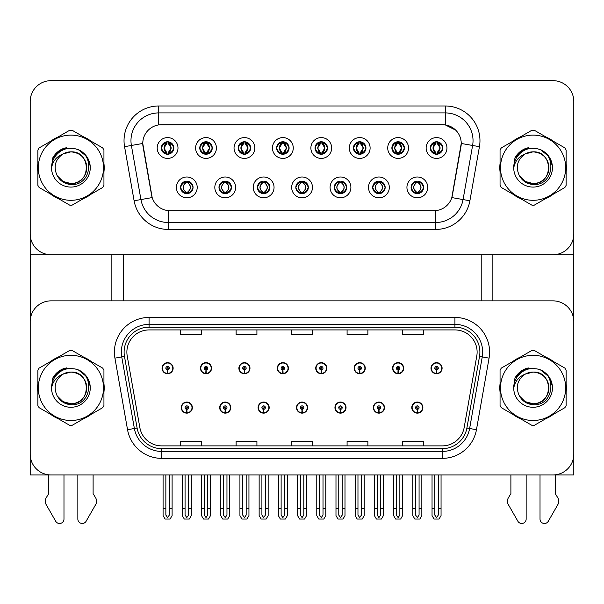 <?xml version="1.0" encoding="UTF-8"?>
<svg xmlns="http://www.w3.org/2000/svg" width="604" height="604" viewBox="0 0 604 604"><rect width="100%" height="100%" fill="white"/><g stroke="black" fill="none" stroke-linecap="round" stroke-linejoin="round"><path stroke-width="0.91" d="M296.519 407.602A5.549 5.549 0 0 0 302.068 413.144A5.549 5.549 0 0 0 307.617 407.602A5.549 5.549 0 0 0 302.068 402.053A5.549 5.549 0 0 0 296.519 407.602M334.941 407.602A5.549 5.549 0 0 0 340.49 413.144A5.549 5.549 0 0 0 346.039 407.602A5.549 5.549 0 0 0 340.49 402.053A5.549 5.549 0 0 0 334.941 407.602M258.097 407.602A5.549 5.549 0 0 0 263.646 413.144A5.549 5.549 0 0 0 269.195 407.602A5.549 5.549 0 0 0 263.646 402.053A5.549 5.549 0 0 0 258.097 407.602M219.675 407.602A5.549 5.549 0 0 0 225.224 413.144A5.549 5.549 0 0 0 230.773 407.602A5.549 5.549 0 0 0 225.224 402.053A5.549 5.549 0 0 0 219.675 407.602M181.253 407.602A5.549 5.549 0 0 0 186.802 413.144A5.549 5.549 0 0 0 192.351 407.602A5.549 5.549 0 0 0 186.802 402.053A5.549 5.549 0 0 0 181.253 407.602M373.363 407.602A5.549 5.549 0 0 0 378.912 413.144A5.549 5.549 0 0 0 384.461 407.602A5.549 5.549 0 0 0 378.912 402.053A5.549 5.549 0 0 0 373.363 407.602M392.577 368.206A5.549 5.549 0 0 0 398.127 373.755A5.549 5.549 0 0 0 403.676 368.206A5.549 5.549 0 0 0 398.127 362.657A5.549 5.549 0 0 0 392.577 368.206M354.155 368.206A5.549 5.549 0 0 0 359.705 373.755A5.549 5.549 0 0 0 365.254 368.206A5.549 5.549 0 0 0 359.705 362.657A5.549 5.549 0 0 0 354.155 368.206M315.733 368.206A5.549 5.549 0 0 0 321.283 373.755A5.549 5.549 0 0 0 326.832 368.206A5.549 5.549 0 0 0 321.283 362.657A5.549 5.549 0 0 0 315.733 368.206M277.312 368.206A5.549 5.549 0 0 0 282.861 373.755A5.549 5.549 0 0 0 288.41 368.206A5.549 5.549 0 0 0 282.861 362.657A5.549 5.549 0 0 0 277.312 368.206M238.89 368.206A5.549 5.549 0 0 0 244.439 373.755A5.549 5.549 0 0 0 249.981 368.206A5.549 5.549 0 0 0 244.439 362.657A5.549 5.549 0 0 0 238.89 368.206M200.468 368.206A5.549 5.549 0 0 0 206.017 373.755A5.549 5.549 0 0 0 211.559 368.206A5.549 5.549 0 0 0 206.017 362.657A5.549 5.549 0 0 0 200.468 368.206M162.046 368.206A5.549 5.549 0 0 0 167.587 373.755A5.549 5.549 0 0 0 173.137 368.206A5.549 5.549 0 0 0 167.587 362.657A5.549 5.549 0 0 0 162.046 368.206M411.785 407.602A5.549 5.549 0 0 0 417.334 413.144A5.549 5.549 0 0 0 422.883 407.602A5.549 5.549 0 0 0 417.334 402.053A5.549 5.549 0 0 0 411.785 407.602M430.999 368.206A5.549 5.549 0 0 0 436.549 373.755A5.549 5.549 0 0 0 442.098 368.206A5.549 5.549 0 0 0 436.549 362.657A5.549 5.549 0 0 0 430.999 368.206M573.8 474.94L573.8 321.668A20.808 20.808 0 0 0 552.992 300.86L51.008 300.86A20.808 20.808 0 0 0 30.2 321.668L30.2 474.94L573.8 474.94M123.48 254.745L123.48 300.86M481.214 254.745L481.214 300.86M161.351 148.003A6.244 6.244 0 0 0 167.587 154.246A6.244 6.244 0 0 0 173.831 148.003A6.244 6.244 0 0 0 167.587 141.766A6.244 6.244 0 0 0 161.351 148.003L161.404 148.003C162.642 144.605 164.258 142.929 166.266 142.967L165.843 142.008M157.191 148.003A10.404 10.404 0 0 0 167.587 158.407A10.404 10.404 0 0 0 177.991 148.003A10.404 10.404 0 0 0 167.587 137.599A10.404 10.404 0 0 0 157.191 148.003M257.402 187.399A6.244 6.244 0 0 0 263.646 193.642A6.244 6.244 0 0 0 269.89 187.399A6.244 6.244 0 0 0 263.646 181.155A6.244 6.244 0 0 0 257.402 187.399L257.463 187.399C258.648 190.758 260.264 192.442 262.325 192.442L263.065 192.442C258.935 189.082 258.935 185.715 263.065 182.355L262.325 182.355C260.301 182.31 258.686 183.993 257.463 187.399M253.242 187.399A10.404 10.404 0 0 0 263.646 197.802A10.404 10.404 0 0 0 274.05 187.399A10.404 10.404 0 0 0 263.646 176.995A10.404 10.404 0 0 0 253.242 187.399M218.98 187.399A6.244 6.244 0 0 0 225.224 193.642A6.244 6.244 0 0 0 231.468 187.399A6.244 6.244 0 0 0 225.224 181.155A6.244 6.244 0 0 0 218.98 187.399L219.041 187.399C220.226 190.758 221.842 192.442 223.903 192.442L224.643 192.442C220.513 189.082 220.513 185.715 224.643 182.355L223.903 182.355C221.879 182.31 220.264 183.993 219.041 187.399M214.82 187.399A10.404 10.404 0 0 0 225.224 197.802A10.404 10.404 0 0 0 235.628 187.399A10.404 10.404 0 0 0 225.224 176.995A10.404 10.404 0 0 0 214.82 187.399M372.676 187.399A6.244 6.244 0 0 0 378.912 193.642A6.244 6.244 0 0 0 385.156 187.399A6.244 6.244 0 0 0 378.912 181.155A6.244 6.244 0 0 0 372.676 187.399L372.728 187.399C373.914 190.758 375.537 192.442 377.598 192.442L378.331 192.442C374.201 189.082 374.201 185.715 378.331 182.355L377.598 182.355C375.575 182.31 373.952 183.993 372.728 187.399M368.508 187.399A10.404 10.404 0 0 0 378.912 197.802A10.404 10.404 0 0 0 389.316 187.399A10.404 10.404 0 0 0 378.912 176.995A10.404 10.404 0 0 0 368.508 187.399M315.039 148.003A6.244 6.244 0 0 0 321.283 154.246A6.244 6.244 0 0 0 327.519 148.003A6.244 6.244 0 0 0 321.283 141.766A6.244 6.244 0 0 0 315.039 148.003L315.099 148.003C316.33 144.605 317.953 142.929 319.961 142.967L319.539 142.008M310.879 148.003A10.404 10.404 0 0 0 321.283 158.407A10.404 10.404 0 0 0 331.687 148.003A10.404 10.404 0 0 0 321.283 137.599A10.404 10.404 0 0 0 310.879 148.003M391.883 148.003A6.244 6.244 0 0 0 398.127 154.246A6.244 6.244 0 0 0 404.37 148.003A6.244 6.244 0 0 0 398.127 141.766A6.244 6.244 0 0 0 391.883 148.003L391.943 148.003C393.174 144.605 394.797 142.929 396.805 142.967L396.383 142.008M387.723 148.003A10.404 10.404 0 0 0 398.127 158.407A10.404 10.404 0 0 0 408.531 148.003A10.404 10.404 0 0 0 398.127 137.599A10.404 10.404 0 0 0 387.723 148.003M180.558 187.399A6.244 6.244 0 0 0 186.802 193.642A6.244 6.244 0 0 0 193.046 187.399A6.244 6.244 0 0 0 186.802 181.155A6.244 6.244 0 0 0 180.558 187.399L180.619 187.399C181.804 190.758 183.42 192.442 185.481 192.442L186.221 192.442C182.091 189.082 182.091 185.715 186.221 182.355L185.481 182.355C183.457 182.31 181.834 183.993 180.619 187.399M176.398 187.399A10.404 10.404 0 0 0 186.802 197.802A10.404 10.404 0 0 0 197.206 187.399A10.404 10.404 0 0 0 186.802 176.995A10.404 10.404 0 0 0 176.398 187.399M276.617 148.003A6.244 6.244 0 0 0 282.861 154.246A6.244 6.244 0 0 0 289.097 148.003A6.244 6.244 0 0 0 282.861 141.766A6.244 6.244 0 0 0 276.617 148.003L276.677 148.003C277.908 144.605 279.524 142.929 281.539 142.967L281.109 142.008M272.457 148.003A10.404 10.404 0 0 0 282.861 158.407A10.404 10.404 0 0 0 293.265 148.003A10.404 10.404 0 0 0 282.861 137.599A10.404 10.404 0 0 0 272.457 148.003M199.773 148.003A6.244 6.244 0 0 0 206.017 154.246A6.244 6.244 0 0 0 212.253 148.003A6.244 6.244 0 0 0 206.017 141.766A6.244 6.244 0 0 0 199.773 148.003L199.833 148.003C201.064 144.605 202.68 142.929 204.696 142.967L204.265 142.008M195.613 148.003A10.404 10.404 0 0 0 206.017 158.407A10.404 10.404 0 0 0 216.413 148.003A10.404 10.404 0 0 0 206.017 137.599A10.404 10.404 0 0 0 195.613 148.003M238.195 148.003A6.244 6.244 0 0 0 244.439 154.246A6.244 6.244 0 0 0 250.675 148.003A6.244 6.244 0 0 0 244.439 141.766A6.244 6.244 0 0 0 238.195 148.003L238.255 148.003C239.486 144.605 241.102 142.929 243.118 142.967L242.687 142.008M234.035 148.003A10.404 10.404 0 0 0 244.439 158.407A10.404 10.404 0 0 0 254.843 148.003A10.404 10.404 0 0 0 244.439 137.599A10.404 10.404 0 0 0 234.035 148.003M334.246 187.399A6.244 6.244 0 0 0 340.49 193.642A6.244 6.244 0 0 0 346.734 187.399A6.244 6.244 0 0 0 340.49 181.155A6.244 6.244 0 0 0 334.246 187.399L334.306 187.399C335.492 190.758 337.115 192.442 339.176 192.442L339.909 192.442C335.779 189.082 335.779 185.715 339.909 182.355L339.176 182.355C337.153 182.31 335.53 183.993 334.306 187.399M330.086 187.399A10.404 10.404 0 0 0 340.49 197.802A10.404 10.404 0 0 0 350.894 187.399A10.404 10.404 0 0 0 340.49 176.995A10.404 10.404 0 0 0 330.086 187.399M295.824 187.399A6.244 6.244 0 0 0 302.068 193.642A6.244 6.244 0 0 0 308.312 187.399A6.244 6.244 0 0 0 302.068 181.155A6.244 6.244 0 0 0 295.824 187.399L295.885 187.399C297.07 190.758 298.693 192.442 300.747 192.442L301.487 192.442C297.357 189.082 297.357 185.715 301.487 182.355L300.747 182.355C298.723 182.31 297.108 183.993 295.885 187.399M291.664 187.399A10.404 10.404 0 0 0 302.068 197.802A10.404 10.404 0 0 0 312.472 187.399A10.404 10.404 0 0 0 302.068 176.995A10.404 10.404 0 0 0 291.664 187.399M430.305 148.003A6.244 6.244 0 0 0 436.549 154.246A6.244 6.244 0 0 0 442.792 148.003A6.244 6.244 0 0 0 436.549 141.766A6.244 6.244 0 0 0 430.305 148.003L430.365 148.003C431.596 144.605 433.219 142.929 435.227 142.967L434.804 142.008M426.145 148.003A10.404 10.404 0 0 0 436.549 158.407A10.404 10.404 0 0 0 446.952 148.003A10.404 10.404 0 0 0 436.549 137.599A10.404 10.404 0 0 0 426.145 148.003M353.461 148.003A6.244 6.244 0 0 0 359.705 154.246A6.244 6.244 0 0 0 365.948 148.003A6.244 6.244 0 0 0 359.705 141.766A6.244 6.244 0 0 0 353.461 148.003L353.521 148.003C354.752 144.605 356.375 142.929 358.383 142.967L357.961 142.008M349.301 148.003A10.404 10.404 0 0 0 359.705 158.407A10.404 10.404 0 0 0 370.109 148.003A10.404 10.404 0 0 0 359.705 137.599A10.404 10.404 0 0 0 349.301 148.003M411.098 187.399A6.244 6.244 0 0 0 417.334 193.642A6.244 6.244 0 0 0 423.578 187.399A6.244 6.244 0 0 0 417.334 181.155A6.244 6.244 0 0 0 411.098 187.399L411.15 187.399C412.336 190.758 413.959 192.442 416.02 192.442L416.76 192.442C412.63 189.082 412.63 185.715 416.76 182.355L416.02 182.355C413.997 182.31 412.373 183.993 411.15 187.399M406.93 187.399A10.404 10.404 0 0 0 417.334 197.802A10.404 10.404 0 0 0 427.738 187.399A10.404 10.404 0 0 0 417.334 176.995A10.404 10.404 0 0 0 406.93 187.399M142.763 143.427A18.724 18.724 0 0 0 143.05 146.681L151.604 195.228A18.724 18.724 0 0 0 170.049 210.698L433.951 210.698A18.724 18.724 0 0 0 452.396 195.228L460.95 146.681A18.724 18.724 0 0 0 442.513 124.703L161.487 124.703A18.724 18.724 0 0 0 142.763 143.427L142.967 140.657M30.2 101.464L30.2 254.745L573.8 254.745L573.8 101.464A20.808 20.808 0 0 0 552.992 80.664L51.008 80.664A20.808 20.808 0 0 0 30.2 101.464L30.2 233.937A20.808 20.808 0 0 0 51.008 254.745L552.992 254.745A20.808 20.808 0 0 0 573.8 233.937L573.8 101.464M37.878 383.751A33.288 33.288 0 0 0 37.878 392.056M50.796 414.427A33.288 33.288 0 0 0 57.992 418.58M83.828 418.58A33.288 33.288 0 0 0 91.023 414.427M103.941 392.056A33.288 33.288 0 0 0 103.941 383.751M500.059 383.751A33.288 33.288 0 0 0 500.059 392.056M512.977 414.427A33.288 33.288 0 0 0 520.172 418.58M546.008 418.58A33.288 33.288 0 0 0 553.204 414.427M566.122 392.056A33.288 33.288 0 0 0 566.122 383.751M126.878 352.117A22.197 22.197 0 0 1 149.075 329.92L454.925 329.92A22.197 22.197 0 0 1 476.783 355.967L464.159 427.541A22.197 22.197 0 0 1 442.309 445.88L161.691 445.88A22.197 22.197 0 0 1 139.841 427.541L127.218 355.967A22.197 22.197 0 0 1 126.878 352.117M124.107 352.117A24.968 24.968 0 0 0 124.484 356.451L137.108 428.025A24.968 24.968 0 0 0 161.691 448.659L442.309 448.659A24.968 24.968 0 0 0 466.892 428.025L479.516 356.451A24.968 24.968 0 0 0 454.925 327.149L149.075 327.149A24.968 24.968 0 0 0 124.107 352.117M114.926 358.134A34.677 34.677 0 0 1 149.075 317.44L454.925 317.44A34.677 34.677 0 0 1 489.074 358.134L476.458 429.708A34.677 34.677 0 0 1 442.309 458.368L161.691 458.368A34.677 34.677 0 0 1 127.542 429.708L114.926 358.134L121.751 356.934A27.739 27.739 0 0 1 149.075 324.371L454.925 324.371A27.739 27.739 0 0 1 482.249 356.934L469.625 428.508A27.739 27.739 0 0 1 442.309 451.43L161.691 451.43A27.739 27.739 0 0 1 134.375 428.508L121.751 356.934A27.739 27.739 0 0 1 121.328 352.117M91.023 361.373A33.288 33.288 0 0 0 83.828 357.221M57.992 357.221A33.288 33.288 0 0 0 50.796 361.373M553.204 361.373A33.288 33.288 0 0 0 546.008 357.221M520.172 357.221A33.288 33.288 0 0 0 512.977 361.373M552.992 300.86L51.008 300.86M30.2 321.668L30.2 454.132A20.808 20.808 0 0 0 51.008 474.94L552.992 474.94A20.808 20.808 0 0 0 573.8 454.132L573.8 321.668M291.596 329.92L291.596 334.616L312.404 334.616L312.404 329.92M236.111 329.92L236.111 334.616L256.919 334.616L256.919 329.92M180.626 329.92L180.626 334.616L201.434 334.616L201.434 329.92M347.081 329.92L347.081 334.616L367.889 334.616L367.889 329.92M402.566 329.92L402.566 334.616L423.374 334.616L423.374 329.92M312.404 445.88L312.404 441.184L291.596 441.184L291.596 445.88M256.919 445.88L256.919 441.184L236.111 441.184L236.111 445.88M201.434 445.88L201.434 441.184L180.626 441.184L180.626 445.88M367.889 445.88L367.889 441.184L347.081 441.184L347.081 445.88M423.374 445.88L423.374 441.184L402.566 441.184L402.566 445.88M37.878 163.548A33.288 33.288 0 0 0 37.878 171.853M50.796 194.231A33.288 33.288 0 0 0 57.992 198.384M83.828 198.384A33.288 33.288 0 0 0 91.023 194.231M103.941 171.853A33.288 33.288 0 0 0 103.941 163.548M500.059 163.548A33.288 33.288 0 0 0 500.059 171.853M512.977 194.231A33.288 33.288 0 0 0 520.172 198.384M546.008 198.384A33.288 33.288 0 0 0 553.204 194.231M566.122 171.853A33.288 33.288 0 0 0 566.122 163.548M158.716 105.979L445.284 105.979A34.677 34.677 0 0 1 479.44 146.674L469.897 200.77A34.677 34.677 0 0 1 435.748 229.429L168.252 229.429A34.677 34.677 0 0 1 134.103 200.77L124.56 146.674A34.677 34.677 0 0 1 158.716 105.979L158.716 112.91L445.284 112.91A27.739 27.739 0 0 1 472.607 145.473L463.064 199.569A27.739 27.739 0 0 1 435.748 222.491L168.252 222.491A27.739 27.739 0 0 1 140.936 199.569L131.393 145.473A27.739 27.739 0 0 1 158.716 112.91L158.716 124.907L442.513 124.703L445.284 124.907L455.748 130.185M433.951 210.698L170.049 210.698M479.44 146.674L461.237 143.465L451.815 197.583L469.897 200.77M134.103 200.77L152.185 197.583L142.763 143.465L131.393 145.473A27.739 27.739 0 0 1 130.97 140.657M452.396 195.228L452.283 195.817M151.717 195.817L151.604 195.228M91.023 141.17A33.288 33.288 0 0 0 83.828 137.017M57.992 137.017A33.288 33.288 0 0 0 50.796 141.17M553.204 141.17A33.288 33.288 0 0 0 546.008 137.017M520.172 137.017A33.288 33.288 0 0 0 512.977 141.17M552.992 80.664L51.008 80.664M419.07 474.94L419.07 515.084L417.334 517.56L415.605 515.084L415.605 508.651L412.826 508.651L412.826 515.582L414.827 519.047L419.84 519.047L421.841 515.582L421.841 474.94M417.258 409.331L417.107 412.796A5.202 5.202 0 0 1 412.132 407.602A5.202 5.202 0 0 1 417.334 402.4A5.202 5.202 0 0 1 422.536 407.602A5.202 5.202 0 0 1 417.56 412.796L417.409 409.331A1.736 1.736 0 0 0 419.07 407.602A1.736 1.736 0 0 0 417.334 405.865A1.736 1.736 0 0 0 415.605 407.602A1.736 1.736 0 0 0 417.258 409.331L417.304 408.289A0.695 0.695 0 0 1 416.639 407.602A0.695 0.695 0 0 1 417.334 406.907A0.695 0.695 0 0 1 418.028 407.602A0.695 0.695 0 0 1 417.364 408.289L417.409 409.331M412.826 474.94L412.826 508.651M415.605 474.94L415.605 508.651M419.07 508.651L421.841 508.651M438.285 474.94L438.285 515.084L436.549 517.56L434.812 515.084L434.812 508.651L432.041 508.651L432.041 515.582L434.042 519.047L439.055 519.047L441.056 515.582L441.056 474.94M436.473 369.935L436.322 373.4A5.202 5.202 0 0 1 431.347 368.206A5.202 5.202 0 0 1 436.549 363.004A5.202 5.202 0 0 1 441.751 368.206A5.202 5.202 0 0 1 436.775 373.4L436.624 369.935A1.736 1.736 0 0 0 438.285 368.206A1.736 1.736 0 0 0 436.549 366.469A1.736 1.736 0 0 0 434.812 368.206A1.736 1.736 0 0 0 436.473 369.935L436.518 368.901A0.695 0.695 0 0 1 435.854 368.206A0.695 0.695 0 0 1 436.549 367.511A0.695 0.695 0 0 1 437.243 368.206A0.695 0.695 0 0 1 436.579 368.901L436.624 369.935M432.041 474.94L432.041 508.651M434.812 474.94L434.812 508.651M438.285 508.651L441.056 508.651M380.648 474.94L380.648 515.084L378.912 517.56L377.183 515.084L377.183 508.651L374.404 508.651L374.404 515.582L376.405 519.047L381.418 519.047L383.419 515.582L383.419 474.94M378.836 409.331L378.685 412.796A5.202 5.202 0 0 1 373.71 407.602A5.202 5.202 0 0 1 378.912 402.4A5.202 5.202 0 0 1 384.114 407.602A5.202 5.202 0 0 1 379.138 412.796L378.987 409.331A1.736 1.736 0 0 0 380.648 407.602A1.736 1.736 0 0 0 378.912 405.865A1.736 1.736 0 0 0 377.183 407.602A1.736 1.736 0 0 0 378.836 409.331L378.882 408.289A0.695 0.695 0 0 1 378.217 407.602A0.695 0.695 0 0 1 378.912 406.907A0.695 0.695 0 0 1 379.606 407.602A0.695 0.695 0 0 1 378.942 408.289L378.987 409.331M374.404 474.94L374.404 508.651M377.183 474.94L377.183 508.651M380.648 508.651L383.419 508.651M342.226 474.94L342.226 515.084L340.49 517.56L338.761 515.084L338.761 508.651L335.983 508.651L335.983 515.582L337.983 519.047L342.997 519.047L344.997 515.582L344.997 474.94M340.414 409.331L340.263 412.796A5.202 5.202 0 0 1 335.288 407.602A5.202 5.202 0 0 1 340.49 402.4A5.202 5.202 0 0 1 345.692 407.602A5.202 5.202 0 0 1 340.716 412.796L340.565 409.331A1.736 1.736 0 0 0 342.226 407.602A1.736 1.736 0 0 0 340.49 405.865A1.736 1.736 0 0 0 338.761 407.602A1.736 1.736 0 0 0 340.414 409.331L340.46 408.289A0.695 0.695 0 0 1 339.795 407.602A0.695 0.695 0 0 1 340.49 406.907A0.695 0.695 0 0 1 341.184 407.602A0.695 0.695 0 0 1 340.52 408.289L340.565 409.331M335.983 474.94L335.983 508.651M338.761 474.94L338.761 508.651M342.226 508.651L344.997 508.651M303.804 474.94L303.804 515.084L302.068 517.56L300.339 515.084L300.339 508.651L297.561 508.651L297.561 515.582L299.561 519.047L304.575 519.047L306.575 515.582L306.575 474.94M301.992 409.331L301.841 412.796A5.202 5.202 0 0 1 296.866 407.602A5.202 5.202 0 0 1 302.068 402.4A5.202 5.202 0 0 1 307.27 407.602A5.202 5.202 0 0 1 302.294 412.796L302.143 409.331A1.736 1.736 0 0 0 303.804 407.602A1.736 1.736 0 0 0 302.068 405.865A1.736 1.736 0 0 0 300.339 407.602A1.736 1.736 0 0 0 301.992 409.331L302.038 408.289A0.695 0.695 0 0 1 301.373 407.602A0.695 0.695 0 0 1 302.068 406.907A0.695 0.695 0 0 1 302.763 407.602A0.695 0.695 0 0 1 302.098 408.289L302.143 409.331M297.561 474.94L297.561 508.651M300.339 474.94L300.339 508.651M303.804 508.651L306.575 508.651M399.856 474.94L399.856 515.084L398.127 517.56L396.39 515.084L396.39 508.651L393.619 508.651L393.619 515.582L395.62 519.047L400.633 519.047L402.634 515.582L402.634 474.94M398.051 369.935L397.9 373.4A5.202 5.202 0 0 1 392.925 368.206A5.202 5.202 0 0 1 398.127 363.004A5.202 5.202 0 0 1 403.329 368.206A5.202 5.202 0 0 1 398.353 373.4L398.202 369.935A1.736 1.736 0 0 0 399.856 368.206A1.736 1.736 0 0 0 398.127 366.469A1.736 1.736 0 0 0 396.39 368.206A1.736 1.736 0 0 0 398.051 369.935L398.096 368.901A0.695 0.695 0 0 1 397.432 368.206A0.695 0.695 0 0 1 398.127 367.511A0.695 0.695 0 0 1 398.821 368.206A0.695 0.695 0 0 1 398.157 368.901L398.202 369.935M393.619 474.94L393.619 508.651M396.39 474.94L396.39 508.651M399.856 508.651L402.634 508.651M361.434 474.94L361.434 515.084L359.705 517.56L357.968 515.084L357.968 508.651L355.197 508.651L355.197 515.582L357.198 519.047L362.211 519.047L364.212 515.582L364.212 474.94M359.629 369.935L359.478 373.4A5.202 5.202 0 0 1 354.503 368.206A5.202 5.202 0 0 1 359.705 363.004A5.202 5.202 0 0 1 364.907 368.206A5.202 5.202 0 0 1 359.931 373.4L359.78 369.935A1.736 1.736 0 0 0 361.434 368.206A1.736 1.736 0 0 0 359.705 366.469A1.736 1.736 0 0 0 357.968 368.206A1.736 1.736 0 0 0 359.629 369.935L359.674 368.901A0.695 0.695 0 0 1 359.01 368.206A0.695 0.695 0 0 1 359.705 367.511A0.695 0.695 0 0 1 360.399 368.206A0.695 0.695 0 0 1 359.735 368.901L359.78 369.935M355.197 474.94L355.197 508.651M357.968 474.94L357.968 508.651M361.434 508.651L364.212 508.651M323.012 474.94L323.012 515.084L321.283 517.56L319.546 515.084L319.546 508.651L316.775 508.651L316.775 515.582L318.776 519.047L323.789 519.047L325.79 515.582L325.79 474.94M321.207 369.935L321.056 373.4A5.202 5.202 0 0 1 316.081 368.206A5.202 5.202 0 0 1 321.283 363.004A5.202 5.202 0 0 1 326.485 368.206A5.202 5.202 0 0 1 321.509 373.4L321.358 369.935A1.736 1.736 0 0 0 323.012 368.206A1.736 1.736 0 0 0 321.283 366.469A1.736 1.736 0 0 0 319.546 368.206A1.736 1.736 0 0 0 321.207 369.935L321.252 368.901A0.695 0.695 0 0 1 320.588 368.206A0.695 0.695 0 0 1 321.283 367.511A0.695 0.695 0 0 1 321.977 368.206A0.695 0.695 0 0 1 321.313 368.901L321.358 369.935M316.775 474.94L316.775 508.651M319.546 474.94L319.546 508.651M323.012 508.651L325.79 508.651M284.59 474.94L284.59 515.084L282.861 517.56L281.124 515.084L281.124 508.651L278.353 508.651L278.353 515.582L280.354 519.047L285.367 519.047L287.368 515.582L287.368 474.94M282.785 369.935L282.634 373.4A5.202 5.202 0 0 1 277.659 368.206A5.202 5.202 0 0 1 282.861 363.004A5.202 5.202 0 0 1 288.063 368.206A5.202 5.202 0 0 1 283.087 373.4L282.936 369.935A1.736 1.736 0 0 0 284.59 368.206A1.736 1.736 0 0 0 282.861 366.469A1.736 1.736 0 0 0 281.124 368.206A1.736 1.736 0 0 0 282.785 369.935L282.831 368.901A0.695 0.695 0 0 1 282.166 368.206A0.695 0.695 0 0 1 282.861 367.511A0.695 0.695 0 0 1 283.555 368.206A0.695 0.695 0 0 1 282.891 368.901L282.936 369.935M278.353 474.94L278.353 508.651M281.124 474.94L281.124 508.651M284.59 508.651L287.368 508.651M418.413 193.544L417.915 192.442L418.655 192.442C420.678 192.487 422.302 190.804 423.517 187.391C422.332 184.031 420.709 182.355 418.655 182.355L419.078 181.404M418.413 181.245L417.915 182.355L418.655 182.355M417.915 192.442L418.232 193.574L417.704 192.442C421.947 189.082 421.947 185.715 417.711 182.355L418.232 181.223L417.711 182.355C422.098 185.715 422.098 189.082 417.704 192.442L417.915 192.442C422.045 189.082 422.045 185.715 417.915 182.355M416.964 192.442L416.443 193.574L416.964 192.442C412.577 189.082 412.577 185.715 416.964 182.355C412.728 185.715 412.728 189.082 416.964 192.442M416.76 182.355L416.262 181.245M442.792 148.003L442.732 148.003C441.532 144.65 439.908 142.967 437.87 142.967L437.13 142.967L440.278 148.003L437.13 153.046L437.87 153.046L438.293 153.997M435.469 141.857L435.967 142.967L435.227 142.967M436.926 142.967L436.926 142.967C440.792 143.095 440.92 152.397 436.919 153.046L437.439 154.186L436.926 153.046L440.157 148.003L436.926 142.967L437.447 141.827L436.919 142.967M442.732 148.003C441.479 151.43 439.863 153.106 437.87 153.046M435.967 142.967L432.819 148.003L435.967 153.046L435.227 153.046C433.279 153.174 431.656 151.491 430.365 148.003M435.967 153.046L432.94 148.003L436.171 142.967C432.298 143.095 432.177 152.397 436.179 153.046L435.469 154.156M30.683 254.745L30.683 317.198M111.136 254.745L111.136 300.86M492.864 254.745L492.864 300.86M573.317 254.745L573.317 317.198M379.992 193.544L379.493 192.442L380.233 192.442C382.257 192.487 383.88 190.804 385.095 187.391C383.91 184.031 382.287 182.355 380.233 182.355L380.656 181.404M379.992 181.245L379.493 182.355L380.233 182.355M379.493 192.442L379.81 193.574L379.282 192.442C383.525 189.082 383.525 185.715 379.289 182.355L379.81 181.223L379.289 182.355C383.676 185.715 383.676 189.082 379.282 192.442L379.493 192.442C383.623 189.082 383.623 185.715 379.493 182.355M378.542 192.442L378.021 193.574L378.542 192.442C374.155 189.082 374.155 185.715 378.542 182.355C374.299 185.715 374.299 189.082 378.542 192.442M378.331 182.355L377.84 181.245M341.562 193.544L341.071 192.442L341.811 192.442C343.835 192.487 345.458 190.804 346.673 187.391C345.488 184.031 343.865 182.355 341.811 182.355L342.234 181.404M341.562 181.245L341.071 182.355L341.811 182.355M341.071 192.442L341.388 193.574L340.86 192.442C345.254 189.082 345.254 185.715 340.86 182.355L341.381 181.223L340.867 182.355C345.103 185.715 345.103 189.082 340.867 192.442L341.071 192.442C345.201 189.082 345.201 185.715 341.071 182.355M340.12 192.442L339.599 193.574L340.12 192.442C335.733 189.082 335.733 185.715 340.12 182.355C335.877 185.715 335.877 189.082 340.12 192.442M339.909 182.355L339.418 181.245M303.14 193.544L302.649 192.442L303.389 192.442C305.413 192.487 307.036 190.804 308.251 187.391C307.066 184.031 305.443 182.355 303.389 182.355L303.812 181.404M303.14 181.245L302.649 182.355L303.389 182.355M302.649 182.355L302.649 182.355C306.779 185.715 306.779 189.082 302.649 192.442L302.966 193.574M302.649 192.442L302.445 192.442C306.681 189.082 306.681 185.715 302.445 182.355L302.966 181.223M301.69 192.442L301.177 193.574L301.698 192.442C297.311 189.082 297.311 185.715 301.698 182.355C297.455 185.715 297.455 189.082 301.69 192.442M301.487 182.355L300.996 181.245M404.37 148.003L404.31 148.003C403.11 144.65 401.486 142.967 399.448 142.967L398.708 142.967L401.856 148.003L398.708 153.046L399.448 153.046L399.871 153.997M397.047 141.857L397.545 142.967L396.805 142.967M398.504 142.967L398.504 142.967C402.37 143.095 402.498 152.397 398.497 153.046L399.017 154.186L398.504 153.046L401.728 148.003L398.504 142.967L399.025 141.827L398.497 142.967M404.31 148.003C403.057 151.43 401.441 153.106 399.448 153.046M397.545 142.967L394.397 148.003L397.545 153.046L396.805 153.046C394.857 153.174 393.234 151.491 391.943 148.003M397.545 153.046L394.518 148.003L397.749 142.967L397.228 141.827L397.757 142.967C393.876 143.095 393.755 152.397 397.757 153.046L397.047 154.156M365.948 148.003L365.888 148.003C364.688 144.65 363.064 142.967 361.026 142.967L360.286 142.967L363.434 148.003L360.286 153.046L361.026 153.046L361.449 153.997M358.625 141.857L359.123 142.967L358.383 142.967M360.082 142.967L360.596 141.827L360.075 142.967C363.948 143.095 364.076 152.397 360.075 153.046L360.596 154.186L360.082 153.046L363.306 148.003L360.082 142.967M365.888 148.003C364.635 151.43 363.019 153.106 361.026 153.046M359.123 142.967L355.975 148.003L359.123 153.046L358.383 153.046C356.436 153.174 354.812 151.491 353.521 148.003M359.123 153.046L356.096 148.003L359.327 142.967C355.454 143.095 355.333 152.397 359.335 153.046L358.625 154.156M327.519 148.003L327.466 148.003C326.266 144.65 324.642 142.967 322.604 142.967L321.864 142.967L325.012 148.003L321.864 153.046L322.604 153.046L323.027 153.997M320.203 141.857L320.701 142.967L319.961 142.967M321.66 142.967L321.66 142.967C325.526 143.095 325.654 152.397 321.653 153.046L322.174 154.186L321.66 153.046L324.884 148.003L321.66 142.967L322.174 141.827L321.653 142.967M327.466 148.003C326.213 151.43 324.597 153.106 322.604 153.046M320.701 142.967L317.553 148.003L320.701 153.046L319.961 153.046C318.014 153.174 316.39 151.491 315.099 148.003M320.701 153.046L317.674 148.003L320.905 142.967C317.032 143.095 316.911 152.397 320.905 153.046L320.203 154.156M289.097 148.003L289.044 148.003C287.836 144.65 286.221 142.967 284.182 142.967L283.442 142.967L286.59 148.003L283.442 153.046L284.182 153.046L284.605 153.997M281.781 141.857L282.279 142.967L281.539 142.967M283.238 142.967L283.238 142.967C287.104 143.095 287.225 152.397 283.231 153.046L283.752 154.186L283.238 153.046L286.462 148.003L283.238 142.967L283.752 141.827L283.231 142.967M289.044 148.003C287.791 151.43 286.168 153.106 284.182 153.046M282.279 142.967L279.131 148.003L282.279 153.046L281.539 153.046C279.584 153.174 277.968 151.491 276.677 148.003M282.279 153.046L279.252 148.003L282.483 142.967C278.61 143.095 278.489 152.397 282.483 153.046L281.781 154.156M77.848 474.94L77.848 519.062A4.432 4.432 0 0 0 86.108 521.275L96.074 503.879A6.938 6.938 0 0 0 95.568 497.704L93.107 493.634L93.107 474.94M48.72 474.94L48.72 493.634L46.251 497.704A6.938 6.938 0 0 0 45.753 503.879L55.711 521.275A4.432 4.432 0 0 0 63.979 519.062L63.979 474.94M540.021 474.94L540.021 519.062A4.432 4.432 0 0 0 548.289 521.275L558.247 503.879A6.938 6.938 0 0 0 557.749 497.704L555.28 493.634L555.28 474.94M510.893 474.94L510.893 493.634L508.432 497.704A6.938 6.938 0 0 0 507.926 503.879L517.892 521.275A4.432 4.432 0 0 0 526.152 519.062L526.152 474.94M67.671 368.795L61.2 369.912L66.614 367.911M67.671 148.599L61.2 149.709L66.614 147.716M529.844 368.795L523.381 369.912L528.787 367.911M529.844 148.599L523.381 149.709L528.787 147.716M86.757 387.33A15.855 15.855 0 0 0 62.975 374.178C55.206 379.705 53.227 386.839 57.04 395.582L57.252 395.952A15.855 15.855 0 0 0 70.91 403.759C91.363 404.748 91.363 371.06 70.91 372.049L62.975 374.178L70.91 372.049C91.363 371.06 91.363 404.748 70.91 403.759A15.855 15.855 0 0 0 86.765 387.904C85.828 378.27 80.543 372.985 70.91 372.049C91.363 371.06 91.363 404.748 70.91 403.759C91.363 404.748 91.363 371.06 70.91 372.049C91.363 371.06 91.363 404.748 70.91 403.759C91.363 404.748 91.363 371.06 70.91 372.049C91.363 371.06 91.363 404.748 70.91 403.759L62.982 401.63L57.252 395.952L62.982 401.63L70.91 403.759L62.982 401.63L57.252 395.952L62.982 401.63L70.91 403.759L62.982 401.63L57.252 395.952L62.982 401.63L70.91 403.759L62.982 401.63L57.252 395.952C60.287 401.305 64.839 404.212 70.91 404.68C92.11 406.454 95.424 372.66 74.979 368.953L65.149 368.1C59.668 369.784 55.538 373.129 52.752 378.119L51.536 388.319A19.381 19.381 0 0 0 70.91 407.277A19.381 19.381 0 0 0 74.979 368.953M70.91 420.497A32.593 32.593 0 0 0 103.51 387.904A32.593 32.593 0 0 0 70.91 355.303A32.593 32.593 0 0 0 38.316 387.904A32.593 32.593 0 0 0 70.91 420.497M70.91 425.352A37.448 37.448 0 0 0 72.14 425.329L102.71 407.677A37.448 37.448 0 0 0 103.941 405.556L103.941 370.252A37.448 37.448 0 0 0 102.71 368.123L72.14 350.471A37.448 37.448 0 0 0 69.686 350.471L39.109 368.123A37.448 37.448 0 0 0 37.878 370.252L37.878 405.556A37.448 37.448 0 0 0 39.109 407.677L69.686 425.329A37.448 37.448 0 0 0 70.91 425.352M51.536 387.904C51.4 376.904 61.381 367.995 70.91 368.523L74.994 368.961M78.739 370.177L86.825 376.843L90.215 386.213M51.536 388.319C52.661 381.494 56.474 376.775 62.975 374.178M52.752 378.119L60.604 370.041L65.028 368.138L60.604 370.041L52.775 378.081L60.604 370.041L65.028 368.138L60.604 370.041L52.752 378.119L60.604 370.041L65.149 368.1L58.022 371.807M65.028 368.138L60.604 370.041L52.775 378.081L60.604 370.041L65.028 368.138L60.604 370.041L52.775 378.081M86.757 167.127A15.855 15.855 0 0 0 62.975 153.975C55.206 159.501 53.227 166.636 57.04 175.379L57.252 175.756A15.855 15.855 0 0 0 70.91 183.556C91.363 184.545 91.363 150.857 70.91 151.846L62.975 153.975L70.91 151.846C91.363 150.857 91.363 184.545 70.91 183.556A15.855 15.855 0 0 0 86.765 167.701C85.828 158.074 80.543 152.789 70.91 151.846C91.363 150.857 91.363 184.545 70.91 183.556C91.363 184.545 91.363 150.857 70.91 151.846C91.363 150.857 91.363 184.545 70.91 183.556C91.363 184.545 91.363 150.857 70.91 151.846C91.363 150.857 91.363 184.545 70.91 183.556L62.982 181.434L57.252 175.756L62.982 181.434L70.91 183.556L62.982 181.434L57.252 175.756L62.982 181.434L70.91 183.556L62.982 181.434L57.252 175.756L62.982 181.434L70.91 183.556L62.982 181.434L57.252 175.756C60.287 181.102 64.839 184.016 70.91 184.484C92.11 186.258 95.424 152.465 74.979 148.758L65.149 147.905C59.668 149.588 55.538 152.925 52.752 157.923L51.536 168.123A19.381 19.381 0 0 0 70.91 187.081A19.381 19.381 0 0 0 74.979 148.758M70.91 200.302A32.593 32.593 0 0 0 103.51 167.701A32.593 32.593 0 0 0 70.91 135.107A32.593 32.593 0 0 0 38.316 167.701A32.593 32.593 0 0 0 70.91 200.302M70.91 205.156A37.448 37.448 0 0 0 72.14 205.133L102.71 187.482A37.448 37.448 0 0 0 103.941 185.352L103.941 150.049A37.448 37.448 0 0 0 102.71 147.92L72.14 130.268A37.448 37.448 0 0 0 69.686 130.268L39.109 147.92A37.448 37.448 0 0 0 37.878 150.049L37.878 185.352A37.448 37.448 0 0 0 39.109 187.482L69.686 205.133A37.448 37.448 0 0 0 70.91 205.156M51.536 167.701C51.4 156.708 61.381 147.791 70.91 148.327L74.994 148.758M78.739 149.973L86.825 156.647L90.215 166.017M51.536 168.123C52.661 161.291 56.474 156.572 62.975 153.975M52.752 157.923L60.604 149.845L65.028 147.935L60.604 149.845L52.775 157.886L60.604 149.845L65.028 147.935L60.604 149.845L52.775 157.886L60.604 149.845L65.028 147.935L60.604 149.845L52.752 157.923L60.604 149.845L65.149 147.905L58.022 151.604M65.028 147.935L60.604 149.845L52.775 157.886M548.93 387.33A15.855 15.855 0 0 0 525.155 374.178C517.386 379.705 515.408 386.839 519.214 395.582L519.432 395.952A15.855 15.855 0 0 0 533.09 403.759C553.543 404.748 553.543 371.06 533.09 372.049L525.155 374.178L533.09 372.049C553.543 371.06 553.543 404.748 533.09 403.759A15.855 15.855 0 0 0 548.945 387.904C548.002 378.27 542.717 372.985 533.09 372.049C553.543 371.06 553.543 404.748 533.09 403.759C553.543 404.748 553.543 371.06 533.09 372.049C553.543 371.06 553.543 404.748 533.09 403.759C553.543 404.748 553.543 371.06 533.09 372.049C553.543 371.06 553.543 404.748 533.09 403.759L525.163 401.63L519.432 395.952L525.163 401.63L533.09 403.759L525.163 401.63L519.432 395.952L525.163 401.63L533.09 403.759L525.163 401.63L519.432 395.952L525.163 401.63L533.09 403.759L525.163 401.63L519.432 395.952C522.468 401.305 527.02 404.212 533.09 404.68C554.291 406.454 557.598 372.66 537.152 368.953L527.322 368.1C521.848 369.784 517.719 373.129 514.933 378.119L513.717 388.319A19.381 19.381 0 0 0 533.09 407.277A19.381 19.381 0 0 0 537.152 368.953M533.09 420.497A32.593 32.593 0 0 0 565.684 387.904A32.593 32.593 0 0 0 533.09 355.303A32.593 32.593 0 0 0 500.489 387.904A32.593 32.593 0 0 0 533.09 420.497M533.09 425.352A37.448 37.448 0 0 0 534.314 425.329L564.891 407.677A37.448 37.448 0 0 0 566.122 405.556L566.122 370.252A37.448 37.448 0 0 0 564.891 368.123L534.314 350.471A37.448 37.448 0 0 0 531.86 350.471L501.29 368.123A37.448 37.448 0 0 0 500.059 370.252L500.059 405.556A37.448 37.448 0 0 0 501.29 407.677L531.86 425.329A37.448 37.448 0 0 0 533.09 425.352M513.71 387.904C513.581 376.904 523.562 367.995 533.09 368.523L537.175 368.961M540.92 370.177L549.006 376.843L552.396 386.213M513.717 388.319C514.834 381.494 518.647 376.775 525.155 374.178M527.209 368.138L522.777 370.041L514.955 378.081L522.777 370.041L527.209 368.138L522.777 370.041L514.955 378.081L522.777 370.041L527.209 368.138L522.777 370.041L514.955 378.081L522.777 370.041L527.209 368.138L522.777 370.041L514.933 378.119L522.777 370.041L527.322 368.1L520.195 371.807M548.93 167.127A15.855 15.855 0 0 0 525.155 153.975C517.386 159.501 515.408 166.636 519.214 175.379L519.432 175.756A15.855 15.855 0 0 0 533.09 183.556C553.543 184.545 553.543 150.857 533.09 151.846L525.155 153.975L533.09 151.846C553.543 150.857 553.543 184.545 533.09 183.556A15.855 15.855 0 0 0 548.945 167.701C548.002 158.074 542.717 152.789 533.09 151.846C553.543 150.857 553.543 184.545 533.09 183.556C553.543 184.545 553.543 150.857 533.09 151.846C553.543 150.857 553.543 184.545 533.09 183.556C553.543 184.545 553.543 150.857 533.09 151.846C553.543 150.857 553.543 184.545 533.09 183.556L525.163 181.434L519.432 175.756L525.163 181.434L533.09 183.556L525.163 181.434L519.432 175.756L525.163 181.434L533.09 183.556L525.163 181.434L519.432 175.756L525.163 181.434L533.09 183.556L525.163 181.434L519.432 175.756C522.468 181.102 527.02 184.016 533.09 184.484C554.291 186.258 557.598 152.465 537.152 148.758L527.322 147.905C521.848 149.588 517.719 152.925 514.933 157.923L513.717 168.123A19.381 19.381 0 0 0 533.09 187.081A19.381 19.381 0 0 0 537.152 148.758M533.09 200.302A32.593 32.593 0 0 0 565.684 167.701A32.593 32.593 0 0 0 533.09 135.107A32.593 32.593 0 0 0 500.489 167.701A32.593 32.593 0 0 0 533.09 200.302M533.09 205.156A37.448 37.448 0 0 0 534.314 205.133L564.891 187.482A37.448 37.448 0 0 0 566.122 185.352L566.122 150.049A37.448 37.448 0 0 0 564.891 147.92L534.314 130.268A37.448 37.448 0 0 0 531.86 130.268L501.29 147.92A37.448 37.448 0 0 0 500.059 150.049L500.059 185.352A37.448 37.448 0 0 0 501.29 187.482L531.86 205.133A37.448 37.448 0 0 0 533.09 205.156M513.71 167.701C513.581 156.708 523.562 147.791 533.09 148.327L537.175 148.758M540.92 149.973L549.006 156.647L552.396 166.017M513.717 168.123C514.834 161.291 518.647 156.572 525.155 153.975M527.209 147.935L522.777 149.845L514.955 157.886L522.777 149.845L527.209 147.935L522.777 149.845L514.955 157.886L522.777 149.845L527.209 147.935L522.777 149.845L514.955 157.886L522.777 149.845L527.209 147.935L522.777 149.845L514.933 157.923L522.777 149.845L527.322 147.905L520.195 151.604M264.718 193.544L264.227 192.442L264.967 192.442C266.991 192.487 268.614 190.804 269.829 187.391C268.644 184.031 267.021 182.355 264.967 182.355L265.39 181.404M264.718 181.245L264.227 182.355L264.967 182.355M264.227 192.442L264.544 193.574L264.016 192.442C268.259 189.082 268.259 185.715 264.024 182.355L264.544 181.223L264.024 182.355C268.402 185.715 268.402 189.082 264.016 192.442L264.227 192.442C268.357 189.082 268.357 185.715 264.227 182.355M263.269 192.442L262.755 193.574L263.276 192.442C258.889 189.082 258.889 185.715 263.276 182.355C259.033 185.715 259.033 189.082 263.269 192.442M263.065 182.355L262.574 181.245M226.296 193.544L225.805 192.442L226.545 192.442C228.569 192.487 230.192 190.804 231.407 187.391C230.222 184.031 228.599 182.355 226.545 182.355L226.968 181.404M226.296 181.245L225.805 182.355L226.545 182.355M225.805 192.442L226.123 193.574L225.594 192.442C229.837 189.082 229.837 185.715 225.602 182.355L226.123 181.223L225.602 182.355C229.981 185.715 229.981 189.082 225.594 192.442L225.805 192.442C229.935 189.082 229.935 185.715 225.805 182.355M224.847 192.442L224.333 193.574L224.854 192.442C220.468 189.082 220.468 185.715 224.854 182.355C220.611 185.715 220.611 189.082 224.847 192.442M224.643 182.355L224.152 181.245M187.874 193.544L187.383 192.442L188.123 192.442C190.147 192.487 191.77 190.804 192.986 187.391C191.8 184.031 190.177 182.355 188.123 182.355L188.546 181.404M187.874 181.245L187.383 182.355L188.123 182.355M187.383 192.442L187.701 193.574L187.172 192.442C191.415 189.082 191.415 185.715 187.18 182.355L187.701 181.223L187.18 182.355C191.559 185.715 191.559 189.082 187.172 192.442L187.383 192.442C191.513 189.082 191.513 185.715 187.383 182.355M186.425 192.442L185.911 193.574L186.432 192.442C182.046 189.082 182.046 185.715 186.432 182.355L185.911 181.223L186.425 182.355C182.189 185.715 182.189 189.082 186.425 192.442M186.221 182.355L185.73 181.245M265.382 474.94L265.382 515.084L263.646 517.56L261.909 515.084L261.909 508.651L259.139 508.651L259.139 515.582L261.139 519.047L266.153 519.047L268.153 515.582L268.153 474.94M263.571 409.331L263.419 412.796A5.202 5.202 0 0 1 258.444 407.602A5.202 5.202 0 0 1 263.646 402.4A5.202 5.202 0 0 1 268.848 407.602A5.202 5.202 0 0 1 263.873 412.796L263.721 409.331A1.736 1.736 0 0 0 265.382 407.602A1.736 1.736 0 0 0 263.646 405.865A1.736 1.736 0 0 0 261.909 407.602A1.736 1.736 0 0 0 263.571 409.331L263.616 408.289A0.695 0.695 0 0 1 262.951 407.602A0.695 0.695 0 0 1 263.646 406.907A0.695 0.695 0 0 1 264.341 407.602A0.695 0.695 0 0 1 263.676 408.289L263.721 409.331M259.139 474.94L259.139 508.651M261.909 474.94L261.909 508.651M265.382 508.651L268.153 508.651M226.961 474.94L226.961 515.084L225.224 517.56L223.488 515.084L223.488 508.651L220.717 508.651L220.717 515.582L222.717 519.047L227.731 519.047L229.731 515.582L229.731 474.94M225.149 409.331L224.998 412.796A5.202 5.202 0 0 1 220.022 407.602A5.202 5.202 0 0 1 225.224 402.4A5.202 5.202 0 0 1 230.426 407.602A5.202 5.202 0 0 1 225.451 412.796L225.3 409.331A1.736 1.736 0 0 0 226.961 407.602A1.736 1.736 0 0 0 225.224 405.865A1.736 1.736 0 0 0 223.488 407.602A1.736 1.736 0 0 0 225.149 409.331L225.194 408.289A0.695 0.695 0 0 1 224.529 407.602A0.695 0.695 0 0 1 225.224 406.907A0.695 0.695 0 0 1 225.919 407.602A0.695 0.695 0 0 1 225.254 408.289L225.3 409.331M220.717 474.94L220.717 508.651M223.488 474.94L223.488 508.651M226.961 508.651L229.731 508.651M188.539 474.94L188.539 515.084L186.802 517.56L185.066 515.084L185.066 508.651L182.295 508.651L182.295 515.582L184.296 519.047L189.309 519.047L191.309 515.582L191.309 474.94M186.727 409.331L186.576 412.796A5.202 5.202 0 0 1 181.6 407.602A5.202 5.202 0 0 1 186.802 402.4A5.202 5.202 0 0 1 192.004 407.602A5.202 5.202 0 0 1 187.029 412.796L186.878 409.331A1.736 1.736 0 0 0 188.539 407.602A1.736 1.736 0 0 0 186.802 405.865A1.736 1.736 0 0 0 185.066 407.602A1.736 1.736 0 0 0 186.727 409.331L186.772 408.289A0.695 0.695 0 0 1 186.107 407.602A0.695 0.695 0 0 1 186.802 406.907A0.695 0.695 0 0 1 187.497 407.602A0.695 0.695 0 0 1 186.832 408.289L186.878 409.331M182.295 474.94L182.295 508.651M185.066 474.94L185.066 508.651M188.539 508.651L191.309 508.651M250.675 148.003L250.622 148.003C249.414 144.65 247.799 142.967 245.76 142.967L245.02 142.967L248.168 148.003L245.02 153.046L245.76 153.046L246.183 153.997M243.359 141.857L243.85 142.967L243.118 142.967M244.816 142.967L244.816 142.967C248.682 143.095 248.803 152.397 244.809 153.046L245.33 154.186L244.816 153.046L248.04 148.003L244.816 142.967L245.33 141.827L244.809 142.967M250.622 148.003C249.369 151.43 247.746 153.106 245.76 153.046M243.85 142.967L240.709 148.003L243.85 153.046L243.118 153.046C241.162 153.174 239.546 151.491 238.255 148.003M243.85 153.046L240.83 148.003L244.061 142.967C240.188 143.095 240.067 152.397 244.061 153.046L243.359 154.156M212.253 148.003L212.2 148.003C210.992 144.65 209.377 142.967 207.338 142.967L206.598 142.967L209.747 148.003L206.598 153.046L207.338 153.046L207.761 153.997M204.937 141.857L205.428 142.967L204.696 142.967M206.394 142.967L206.394 142.967C210.26 143.095 210.381 152.397 206.387 153.046L206.908 154.186L206.394 153.046L209.618 148.003L206.394 142.967L206.908 141.827L206.387 142.967M212.2 148.003C210.947 151.43 209.324 153.106 207.338 153.046M205.428 142.967L202.287 148.003L205.428 153.046L204.696 153.046C202.74 153.174 201.124 151.491 199.833 148.003M205.428 153.046L202.408 148.003L205.639 142.967C201.766 143.095 201.645 152.397 205.639 153.046L204.937 154.156M173.831 148.003L173.778 148.003C172.57 144.65 170.955 142.967 168.916 142.967L168.176 142.967L171.317 148.003L168.176 153.046L168.916 153.046L169.339 153.997M166.515 141.857L167.006 142.967L166.266 142.967M167.965 142.967L167.965 142.967C171.838 143.095 171.959 152.397 167.965 153.046L168.486 154.186L167.965 153.046L171.196 148.003L167.965 142.967L168.486 141.827L167.965 142.967M173.778 148.003C172.525 151.43 170.902 153.106 168.916 153.046M167.006 142.967L163.865 148.003L167.006 153.046L166.266 153.046C164.318 153.174 162.703 151.491 161.404 148.003M167.006 153.046L163.986 148.003L167.217 142.967C163.344 143.095 163.223 152.397 167.217 153.046L166.515 154.156M246.168 474.94L246.168 515.084L244.439 517.56L242.702 515.084L242.702 508.651L239.931 508.651L239.931 515.582L241.932 519.047L246.945 519.047L248.946 515.582L248.946 474.94M244.363 369.935L244.212 373.4A5.202 5.202 0 0 1 239.237 368.206A5.202 5.202 0 0 1 244.439 363.004A5.202 5.202 0 0 1 249.641 368.206A5.202 5.202 0 0 1 244.665 373.4L244.514 369.935A1.736 1.736 0 0 0 246.168 368.206A1.736 1.736 0 0 0 244.439 366.469A1.736 1.736 0 0 0 242.702 368.206A1.736 1.736 0 0 0 244.363 369.935L244.409 368.901A0.695 0.695 0 0 1 243.744 368.206A0.695 0.695 0 0 1 244.439 367.511A0.695 0.695 0 0 1 245.126 368.206A0.695 0.695 0 0 1 244.469 368.901L244.514 369.935M239.931 474.94L239.931 508.651M242.702 474.94L242.702 508.651M246.168 508.651L248.946 508.651M207.746 474.94L207.746 515.084L206.017 517.56L204.28 515.084L204.28 508.651L201.502 508.651L201.502 515.582L203.51 519.047L208.516 519.047L210.524 515.582L210.524 474.94M205.941 369.935L205.79 373.4A5.202 5.202 0 0 1 200.815 368.206A5.202 5.202 0 0 1 206.017 363.004A5.202 5.202 0 0 1 211.219 368.206A5.202 5.202 0 0 1 206.243 373.4L206.092 369.935A1.736 1.736 0 0 0 207.746 368.206A1.736 1.736 0 0 0 206.017 366.469A1.736 1.736 0 0 0 204.28 368.206A1.736 1.736 0 0 0 205.941 369.935L205.987 368.901A0.695 0.695 0 0 1 205.322 368.206A0.695 0.695 0 0 1 206.017 367.511A0.695 0.695 0 0 1 206.704 368.206A0.695 0.695 0 0 1 206.047 368.901L206.092 369.935M201.502 474.94L201.502 508.651M204.28 474.94L204.28 508.651M207.746 508.651L210.524 508.651M169.324 474.94L169.324 515.084L167.587 517.56L165.858 515.084L165.858 508.651L163.08 508.651L163.08 515.582L165.088 519.047L170.094 519.047L172.102 515.582L172.102 474.94M167.512 369.935L167.361 373.4A5.202 5.202 0 0 1 162.393 368.206A5.202 5.202 0 0 1 167.587 363.004A5.202 5.202 0 0 1 172.789 368.206A5.202 5.202 0 0 1 167.821 373.4L167.67 369.935A1.736 1.736 0 0 0 169.324 368.206A1.736 1.736 0 0 0 167.587 366.469A1.736 1.736 0 0 0 165.858 368.206A1.736 1.736 0 0 0 167.512 369.935L167.557 368.901A0.695 0.695 0 0 1 166.9 368.206A0.695 0.695 0 0 1 167.587 367.511A0.695 0.695 0 0 1 168.282 368.206A0.695 0.695 0 0 1 167.625 368.901L167.67 369.935M163.08 474.94L163.08 508.651M165.858 474.94L165.858 508.651M169.324 508.651L172.102 508.651M454.925 317.44L454.925 327.149M121.751 356.934L124.484 356.451M161.691 458.368L161.691 448.659M442.309 448.659L442.309 458.368M466.892 428.025L476.458 429.708M127.542 429.708L137.108 428.025M479.516 356.451L489.074 358.134M149.075 317.44L149.075 327.149M445.284 105.979L445.284 124.907M435.748 210.615L435.748 229.429M168.252 229.429L168.252 210.615M124.56 146.674L131.393 145.473M417.107 412.796A5.202 5.202 0 0 1 412.132 407.602M436.322 373.4A5.202 5.202 0 0 1 431.347 368.206M378.685 412.796A5.202 5.202 0 0 1 373.71 407.602M340.263 412.796A5.202 5.202 0 0 1 335.288 407.602M301.841 412.796A5.202 5.202 0 0 1 296.866 407.602M397.9 373.4A5.202 5.202 0 0 1 392.925 368.206M359.478 373.4A5.202 5.202 0 0 1 354.503 368.206M321.056 373.4A5.202 5.202 0 0 1 316.081 368.206M282.634 373.4A5.202 5.202 0 0 1 277.659 368.206M418.655 192.442L419.078 193.393M416.02 182.355L415.59 181.404M416.02 192.442L415.59 193.393M416.262 193.544L416.76 192.442M437.87 142.967L438.293 142.008M437.621 141.857L437.13 142.967M435.65 141.827L436.171 142.967L435.658 141.827M437.621 154.156L437.13 153.046M435.227 153.046L434.804 153.997M435.65 154.179L436.171 153.046L435.658 154.186M380.233 192.442L380.656 193.393M377.598 182.355L377.168 181.404M377.598 192.442L377.168 193.393M377.84 193.544L378.331 192.442M341.811 192.442L342.234 193.393M339.176 182.355L338.746 181.404M339.176 192.442L338.746 193.393M339.418 193.544L339.909 192.442M303.389 192.442L303.812 193.393M300.747 182.355L300.324 181.404M300.747 192.442L300.324 193.393M300.996 193.544L301.487 192.442M399.448 142.967L399.871 142.008M399.199 141.857L398.708 142.967M399.199 154.156L398.708 153.046M396.805 153.046L396.383 153.997M361.026 142.967L361.449 142.008M360.777 141.857L360.286 142.967M358.806 141.827L359.327 142.967L358.814 141.827M360.777 154.156L360.286 153.046M358.383 153.046L357.961 153.997M358.806 154.179L359.327 153.046L358.814 154.186M322.604 142.967L323.027 142.008M322.355 141.857L321.864 142.967M320.384 141.827L320.905 142.967L320.392 141.827M322.355 154.156L321.864 153.046M319.961 153.046L319.539 153.997M320.384 154.179L320.905 153.046L320.392 154.186M284.182 142.967L284.605 142.008M283.933 141.857L283.442 142.967M281.962 141.827L282.483 142.967L281.97 141.827M283.933 154.156L283.442 153.046M281.539 153.046L281.109 153.997M281.962 154.179L282.483 153.046L281.97 154.186M264.967 192.442L265.39 193.393M262.325 182.355L261.902 181.404M262.325 192.442L261.902 193.393M262.574 193.544L263.065 192.442M226.545 192.442L226.968 193.393M223.903 182.355L223.48 181.404M223.903 192.442L223.48 193.393M224.152 193.544L224.643 192.442M188.123 192.442L188.546 193.393M185.481 182.355L185.058 181.404M185.481 192.442L185.058 193.393M185.73 193.544L186.221 192.442M263.419 412.796A5.202 5.202 0 0 1 258.444 407.602M224.998 412.796A5.202 5.202 0 0 1 220.022 407.602M186.576 412.796A5.202 5.202 0 0 1 181.6 407.602M245.76 142.967L246.183 142.008M245.511 141.857L245.02 142.967M243.54 141.827L244.061 142.967L243.548 141.827M245.511 154.156L245.02 153.046M243.118 153.046L242.687 153.997M243.54 154.179L244.061 153.046L243.548 154.186M207.338 142.967L207.761 142.008M207.089 141.857L206.598 142.967M205.118 141.827L205.639 142.967L205.118 141.827M207.089 154.156L206.598 153.046M204.696 153.046L204.265 153.997M205.118 154.179L205.639 153.046L205.118 154.186M168.916 142.967L169.339 142.008M168.667 141.857L168.176 142.967M166.696 141.827L167.217 142.967L166.696 141.827M168.667 154.156L168.176 153.046M166.266 153.046L165.843 153.997M166.696 154.179L167.217 153.046L166.696 154.186M244.212 373.4A5.202 5.202 0 0 1 239.237 368.206M205.79 373.4A5.202 5.202 0 0 1 200.815 368.206M167.361 373.4A5.202 5.202 0 0 1 162.393 368.206M302.959 193.574L302.438 192.442C306.824 189.082 306.824 185.715 302.438 182.355L302.959 181.223"/></g></svg>
